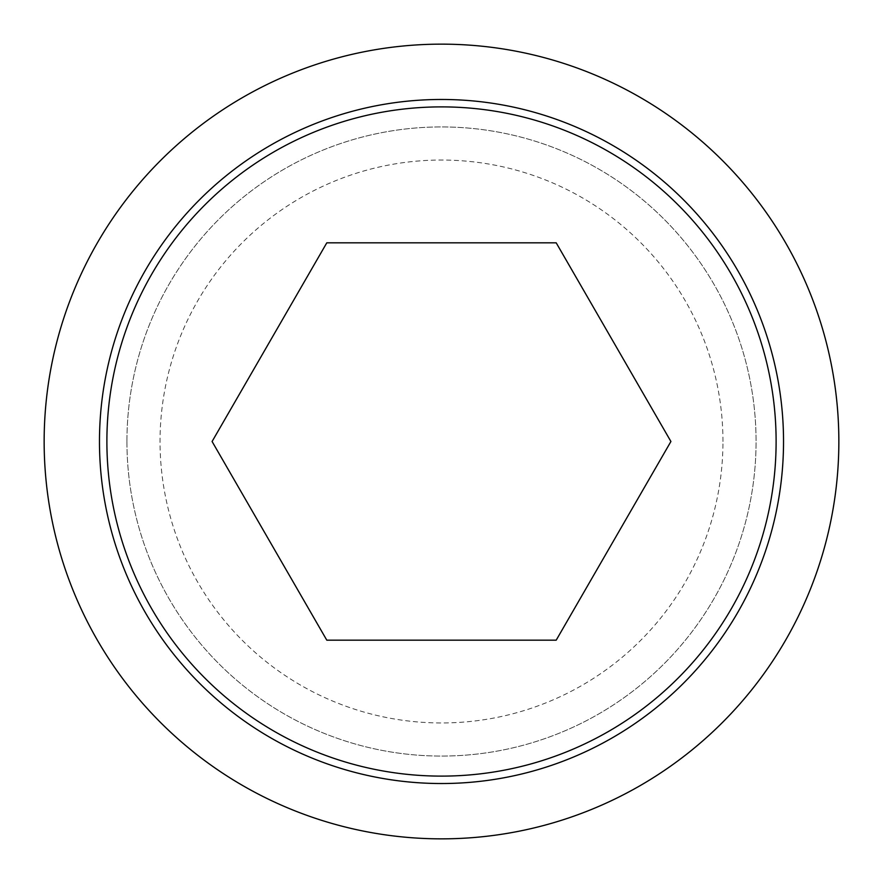 <?xml version="1.0" encoding="UTF-8"?>
<svg xmlns="http://www.w3.org/2000/svg" width="883" height="883" viewBox="0 0 883 883"><rect width="100%" height="100%" fill="white"/><g stroke="black" fill="none" stroke-linecap="round" stroke-linejoin="round"><path stroke-width="0.66" stroke-dasharray="4.42 3.31" d="M556.202 640.175L670.914 441.5L556.202 242.825L326.798 242.825L212.086 441.5L326.798 640.175L556.202 640.175M44.15 441.5A397.35 397.35 0 0 0 441.5 838.85A397.35 397.35 0 0 0 838.85 441.5A397.35 397.35 0 0 0 441.5 44.15A397.35 397.35 0 0 0 44.15 441.5M126.931 441.5A314.569 314.569 0 0 0 441.5 756.069A314.569 314.569 0 0 0 756.069 441.5A314.569 314.569 0 0 0 441.5 126.931A314.569 314.569 0 0 0 126.931 441.5A314.569 314.569 0 0 0 441.5 756.069A314.569 314.569 0 0 0 756.069 441.5A314.569 314.569 0 0 0 441.5 126.931A314.569 314.569 0 0 0 126.931 441.5M722.956 441.5A281.456 281.456 0 0 0 441.5 160.044A281.456 281.456 0 0 0 160.044 441.5A281.456 281.456 0 0 0 441.5 722.956A281.456 281.456 0 0 0 722.956 441.5"/><path stroke-width="1.32" d="M44.15 441.5A397.35 397.35 0 0 0 441.5 838.85A397.35 397.35 0 0 0 838.85 441.5A397.35 397.35 0 0 0 441.5 44.15A397.35 397.35 0 0 0 44.15 441.5M783.53 441.5A342.03 342.03 0 0 1 441.5 783.53A342.03 342.03 0 0 1 99.47 441.5A342.03 342.03 0 0 1 441.5 99.47A342.03 342.03 0 0 1 783.53 441.5M441.5 106.887A334.613 334.613 0 0 0 106.887 441.5A334.613 334.613 0 0 0 441.5 776.113A334.613 334.613 0 0 0 776.113 441.5A334.613 334.613 0 0 0 441.5 106.887M670.914 441.5L556.202 640.175L326.798 640.175L212.086 441.5L326.798 242.825L556.202 242.825L670.914 441.5"/></g></svg>

